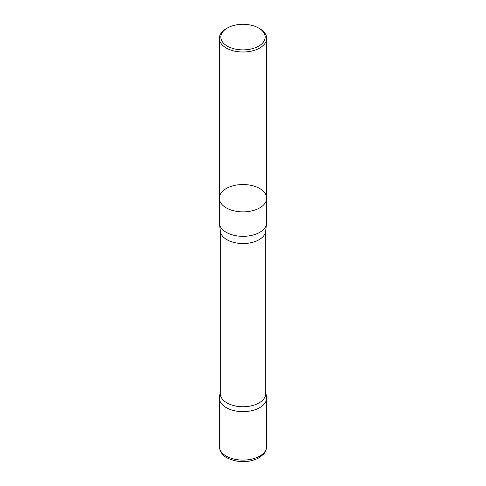 <?xml version="1.0" encoding="UTF-8"?>
<svg xmlns="http://www.w3.org/2000/svg" width="486" height="486" viewBox="0 0 486 486"><rect width="100%" height="100%" fill="white"/><g stroke="black" fill="none" stroke-linecap="round" stroke-linejoin="round"><path stroke-width="0.73" d="M259.743 28.668L258.674 28.048A22.162 12.794 180 0 1 258.674 46.14A22.162 12.794 180 0 1 227.327 46.14A22.162 12.794 180 0 1 227.327 28.048A22.162 12.794 180 0 1 258.674 28.048L259.743 28.668A23.674 13.669 180 0 1 266.674 38.333A23.674 13.669 180 0 1 243 52.002A23.674 13.669 180 0 1 219.326 38.333A23.674 13.669 180 0 1 226.257 28.668L227.327 28.048M226.257 207.868A23.674 13.669 0 0 0 252.064 210.827A23.674 13.669 0 0 0 266.674 198.197A23.674 13.669 180 0 1 252.064 210.827A23.674 13.669 180 0 1 226.257 207.868A23.674 13.669 180 0 1 219.326 198.197A23.674 13.669 0 0 0 226.257 207.868M266.674 222.667A23.674 13.669 180 0 1 266.437 224.611A23.674 13.669 180 0 1 243 236.336A23.674 13.669 180 0 1 219.563 224.611A23.674 13.669 180 0 1 219.326 222.667L219.326 198.197A23.674 13.669 180 0 1 233.936 185.573A23.674 13.669 180 0 1 259.743 188.532A23.674 13.669 180 0 1 266.674 198.197L266.674 222.667M265.733 393.605A22.733 13.122 180 0 1 243 406.733A22.733 13.122 180 0 1 220.267 393.605L220.267 230.419A22.733 13.122 180 0 0 243 243.541A22.733 13.122 180 0 0 265.733 230.419L265.733 393.605M265.733 392.785L266.486 396.266A23.674 13.669 180 0 1 243 411.636A23.674 13.669 180 0 1 219.514 396.266L220.267 392.785M219.326 446.427L219.326 397.967A23.674 13.669 0 0 0 243 411.636A23.674 13.669 0 0 0 266.674 397.967L266.674 446.427A23.674 13.669 180 0 1 243 460.096A23.674 13.669 180 0 1 219.326 446.427C220.018 452.053 222.843 455.99 227.794 458.243C238.055 462.812 248.152 462.83 258.084 458.31L263.205 454.538C263.649 454.052 266.334 451.652 266.674 446.427M219.326 38.333L219.326 198.197M266.674 38.333L266.674 198.197M266.437 224.611L265.733 230.419M219.563 224.611L220.267 230.419"/></g></svg>
